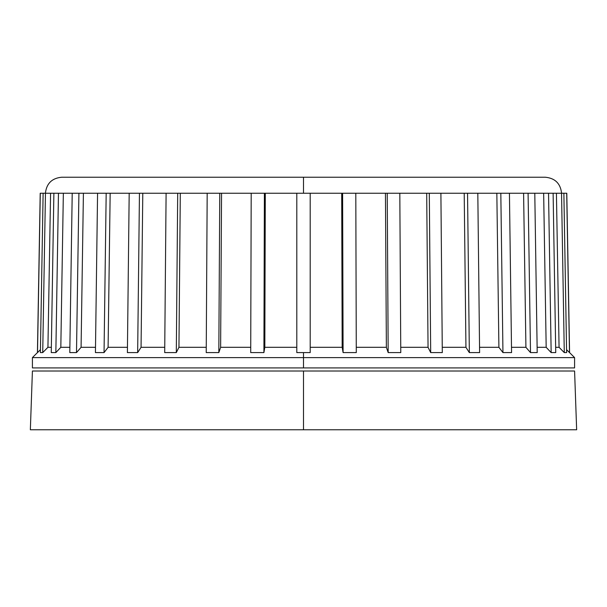 <?xml version="1.0" encoding="UTF-8"?>
<svg xmlns="http://www.w3.org/2000/svg" width="607" height="607" viewBox="0 0 607 607"><rect width="100%" height="100%" fill="white"/><g stroke="black" fill="none" stroke-linecap="round" stroke-linejoin="round"><path stroke-width="0.91" d="M576.65 429.771L30.35 429.771L576.65 429.771L574.586 371.014L303.5 371.014L303.5 429.771L303.5 371.014L32.414 371.014L574.586 371.014M574.586 367.925L32.414 367.925L574.586 367.925L574.586 357.614L303.5 357.614L303.5 367.925L303.5 357.614L574.586 357.614L569.571 352.599L566.786 193.231L569.487 352.599L566.559 349.67L569.487 352.599L566.703 193.231L563.873 193.231L566.703 193.231M544.145 177.229L303.5 177.229L545.306 177.229L303.5 177.229L303.5 193.231L303.5 177.229L62.855 177.229M251.199 193.231L250.714 352.599L263.908 352.599L264.394 193.231L251.199 193.231L265.297 193.231L264.827 347.31L296.8 347.31L264.827 347.31L263.908 352.599L264.394 193.231L296.8 193.231L296.8 352.599L310.2 352.599L310.2 193.231L341.703 193.231L310.2 193.231L310.2 352.599L303.5 352.599L303.5 357.614L303.5 352.599L296.8 352.599L296.8 193.231L265.297 193.231L264.827 347.31L263.908 352.599L250.714 352.599L251.199 193.231L221.555 193.231L220.629 347.31L218.823 352.599L206.228 352.599L207.184 193.231L180.302 193.231L178.951 347.31L176.311 352.599L164.702 352.599L166.098 193.231L142.789 193.231L141.059 347.31L137.66 352.599L127.394 352.599L129.185 193.231L110.163 193.231L108.099 347.31L104.047 352.599L95.436 352.599L97.568 193.231L83.409 193.231L81.08 347.31L76.497 352.599L69.797 352.599L72.21 193.231L63.348 193.231L60.821 347.31L55.844 352.599L51.261 352.599L53.879 193.231L50.578 193.231L47.93 347.31L42.718 352.599L40.388 352.599L43.127 193.231L40.388 352.599L42.718 352.599L45.457 193.231L53.879 193.231L51.261 352.599L55.844 352.599L58.462 193.231L72.21 193.231L69.797 352.599L76.497 352.599L78.91 193.231L97.568 193.231L95.436 352.599L104.047 352.599L106.179 193.231L129.056 193.231M355.801 193.231L385.445 193.231L355.801 193.231L356.286 352.599L343.092 352.599L342.173 347.31L310.2 347.31L342.173 347.31L341.703 193.231L342.606 193.231L343.092 352.599L342.173 347.31L341.703 193.231L355.801 193.231L342.606 193.231L343.092 352.599L356.286 352.599L355.801 193.231M399.816 193.231L426.698 193.231L399.816 193.231L400.772 352.599L388.177 352.599L386.371 347.31L356.271 347.31L386.371 347.31L385.445 193.231L387.228 193.231L388.177 352.599L386.371 347.31L385.445 193.231L399.816 193.231L387.228 193.231L388.177 352.599L400.772 352.599L399.816 193.231M440.902 193.231L464.211 193.231L440.902 193.231L442.298 352.599L430.689 352.599L428.049 347.31L400.734 347.31L428.049 347.31L426.698 193.231L429.301 193.231L430.689 352.599L428.049 347.31L426.698 193.231L440.902 193.231L429.301 193.231L430.689 352.599L442.298 352.599L440.902 193.231M477.815 193.231L496.837 193.231L477.815 193.231L479.606 352.599L469.34 352.599L465.941 347.31L442.253 347.31L465.941 347.31L464.211 193.231L467.549 193.231L469.34 352.599L465.941 347.31L464.211 193.231L477.815 193.231L467.549 193.231L469.34 352.599L479.606 352.599L477.815 193.231M509.432 193.231L523.591 193.231L509.432 193.231L511.564 352.599L502.953 352.599L498.901 347.31L479.545 347.31L498.901 347.31L496.837 193.231L500.821 193.231L502.953 352.599L498.901 347.31L496.837 193.231L509.432 193.231L500.821 193.231L502.953 352.599L511.564 352.599L509.432 193.231M534.79 193.231L543.652 193.231L534.79 193.231L537.203 352.599L530.503 352.599L525.92 347.31L511.496 347.31L525.92 347.31L523.591 193.231L528.09 193.231L530.503 352.599L525.92 347.31L523.591 193.231L534.79 193.231L528.09 193.231L530.503 352.599L537.203 352.599L534.79 193.231M553.121 193.231L556.422 193.231L553.121 193.231L555.739 352.599L551.156 352.599L546.179 347.31L537.119 347.31L546.179 347.31L543.652 193.231L548.538 193.231L551.156 352.599L546.179 347.31L543.652 193.231L553.121 193.231L548.538 193.231L551.156 352.599L555.739 352.599L553.121 193.231M559.07 347.31L555.648 347.31L559.07 347.31L556.422 193.231L561.543 193.231L564.282 352.599L559.07 347.31L556.422 193.231L563.873 193.231L566.612 352.599L564.282 352.599L559.07 347.31M32.414 367.925L32.414 357.614L303.5 357.614L32.414 357.614L37.429 352.599L40.214 193.231L45.457 193.231L42.718 352.599L47.93 347.31L51.352 347.31L47.93 347.31L50.578 193.231L40.297 193.231L37.513 352.599L40.297 193.231M40.441 349.67L37.513 352.599L40.441 349.67M69.881 347.31L60.821 347.31L69.881 347.31M95.504 347.31L81.08 347.31L95.504 347.31M127.455 347.31L108.099 347.31L127.455 347.31M164.747 347.31L141.059 347.31L164.747 347.31M206.266 347.31L178.951 347.31L206.266 347.31M250.729 347.31L220.629 347.31L250.729 347.31M303.5 177.229L61.694 177.229L303.5 177.229M129.185 193.231L127.394 352.599L137.66 352.599L139.451 193.231L129.185 193.231L142.789 193.231L141.059 347.31L137.66 352.599L139.451 193.231L164.823 193.231M166.098 193.231L164.702 352.599L176.311 352.599L177.699 193.231L166.098 193.231L180.302 193.231L178.951 347.31L176.311 352.599L177.699 193.231L204.627 193.231M207.184 193.231L206.228 352.599L218.823 352.599L219.772 193.231L207.184 193.231L221.555 193.231L220.629 347.31L218.823 352.599L219.772 193.231L247.269 193.231M566.612 352.599L563.873 193.231L561.543 193.231L564.282 352.599L566.612 352.599M296.8 193.231L310.2 193.231L296.8 193.231M110.163 193.231L108.099 347.31L104.047 352.599L106.179 193.231L97.568 193.231L110.163 193.231M83.409 193.231L81.08 347.31L76.497 352.599L78.91 193.231L72.21 193.231L83.409 193.231M63.348 193.231L60.821 347.31L55.844 352.599L58.462 193.231L53.879 193.231L63.348 193.231M30.35 429.771L32.414 371.014M561.589 193.231C560.489 183.496 555.064 178.162 545.306 177.229M45.411 193.231C46.511 183.496 51.936 178.162 61.694 177.229"/></g></svg>
